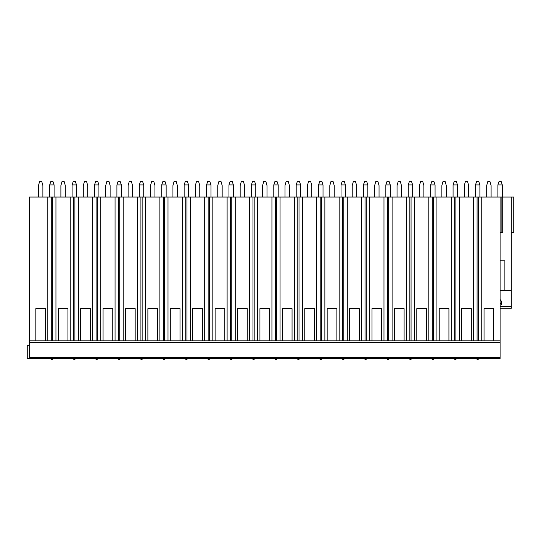 <?xml version="1.0" encoding="UTF-8"?>
<svg xmlns="http://www.w3.org/2000/svg" width="541" height="541" viewBox="0 0 541 541"><rect width="100%" height="100%" fill="white"/><g stroke="black" fill="none" stroke-linecap="round" stroke-linejoin="round"><path stroke-width="0.81" d="M504.881 260.796L500.1 260.796L504.881 260.796L504.881 290.355L511.306 290.355L511.306 197.046L500.1 197.046L500.1 358.507L27.05 358.507L27.05 345.273L29.478 345.273M500.1 290.355L507.925 290.355M511.306 290.355L511.306 308.221L500.1 308.221L511.306 308.221M500.1 305.104A1.603 1.549 180 0 0 501.683 303.366C501.473 301.276 500.946 300.039 500.1 299.653M500.1 197.046L29.478 197.046L29.478 358.507M511.306 197.046L513.95 197.046L513.95 232.339L511.306 232.339M42.888 197.046L42.888 185.577L41.785 181.607L39.581 181.607L38.479 185.577L38.479 197.046M49.684 184.907L54.093 184.907L52.991 181.607L50.786 181.607L49.684 184.907L49.684 197.046M54.093 184.907L54.093 197.046M65.299 197.046L65.299 185.577L64.196 181.607L61.992 181.607L60.89 185.577L60.89 197.046M72.095 184.907L76.504 184.907L75.402 181.607L73.197 181.607L72.095 184.907L72.095 197.046M76.504 184.907L76.504 197.046M87.71 197.046L87.71 185.577L86.607 181.607L84.403 181.607L83.294 185.577L83.294 197.046M94.506 184.907L98.915 184.907L97.813 181.607L95.608 181.607L94.506 184.907L94.499 197.046M98.915 184.907L98.915 197.046M110.121 197.046L110.121 185.577L109.018 181.607L106.814 181.607L105.705 185.577L105.705 197.046M116.917 184.907L121.326 184.907L120.224 181.607L118.012 181.607L116.917 184.907L116.91 197.046M121.326 184.907L121.326 197.046M132.531 197.046L132.531 185.577L131.429 181.607L129.218 181.607L128.116 185.577L128.116 197.046M139.328 184.907L143.73 184.907L142.635 181.607L140.423 181.607L139.328 184.907L139.321 197.046M143.73 184.907L143.737 197.046M154.942 197.046L154.942 185.577L153.84 181.607L151.629 181.607L150.526 185.577L150.526 197.046M161.732 184.907L166.141 184.907L165.046 181.607L162.834 181.607L161.732 184.907L161.732 197.046M166.141 184.907L166.148 197.046M177.353 197.046L177.353 185.577L176.251 181.607L174.04 181.607L172.937 185.577L172.937 197.046M184.143 184.907L188.552 184.907L187.45 181.607L185.245 181.607L184.143 184.907L184.143 197.046M188.552 184.907L188.559 197.046M199.764 197.046L199.764 185.577L198.655 181.607L196.451 181.607L195.348 185.577L195.348 197.046M206.554 184.907L210.963 184.907L209.861 181.607L207.656 181.607L206.554 184.907L206.554 197.046M210.963 184.907L210.97 197.046M222.168 197.046L222.168 185.577L221.066 181.607L218.862 181.607L217.759 185.577L217.759 197.046M228.965 184.907L233.374 184.907L232.272 181.607L230.067 181.607L228.965 184.907L228.965 197.046M233.374 184.907L233.374 197.046M244.579 197.046L244.579 185.577L243.477 181.607L241.272 181.607L240.17 185.577L240.17 197.046M251.376 184.907L255.785 184.907L254.683 181.607L252.478 181.607L251.376 184.907L251.376 197.046M255.785 184.907L255.785 197.046M266.99 197.046L266.99 185.577L265.888 181.607L263.683 181.607L262.581 185.577L262.581 197.046M273.787 184.907L278.196 184.907L277.093 181.607L274.889 181.607L273.787 184.907L273.787 197.046M278.196 184.907L278.196 197.046M289.401 197.046L289.401 185.577L288.299 181.607L286.094 181.607L284.992 185.577L284.992 197.046M296.197 184.907L300.607 184.907L299.504 181.607L297.3 181.607L296.197 184.907L296.197 197.046M300.607 184.907L300.607 197.046M311.812 197.046L311.812 185.577L310.71 181.607L308.505 181.607L307.403 185.577L307.403 197.046M318.608 184.907L323.018 184.907L321.915 181.607L319.711 181.607L318.608 184.907L318.608 197.046M323.018 184.907L323.018 197.046M334.223 197.046L334.223 185.577L333.121 181.607L330.916 181.607L329.814 185.577L329.814 197.046M341.019 184.907L345.429 184.907L344.326 181.607L342.122 181.607L341.019 184.907L341.019 197.046M345.429 184.907L345.429 197.046M356.634 197.046L356.634 185.577L355.532 181.607L353.327 181.607L352.225 185.577L352.225 197.046M363.43 184.907L367.839 184.907L366.737 181.607L364.533 181.607L363.43 184.907L363.43 197.046M367.839 184.907L367.839 197.046M379.045 197.046L379.045 185.577L377.943 181.607L375.738 181.607L374.636 185.577L374.636 197.046M385.841 184.907L390.25 184.907L389.148 181.607L386.943 181.607L385.841 184.907L385.841 197.046M390.25 184.907L390.25 197.046M401.456 197.046L401.456 185.577L400.354 181.607L398.149 181.607L397.047 185.577L397.047 197.046M408.252 184.907L412.661 184.907L411.559 181.607L409.354 181.607L408.252 184.907L408.252 197.046M412.661 184.907L412.661 197.046M423.867 197.046L423.867 185.577L422.764 181.607L420.56 181.607L419.458 185.577L419.458 197.046M430.663 184.907L435.072 184.907L433.97 181.607L431.765 181.607L430.663 184.907L430.663 197.046M435.072 184.907L435.072 197.046M446.278 197.046L446.278 185.577L445.175 181.607L442.971 181.607L441.869 185.577L441.869 197.046M453.074 184.907L457.483 184.907L456.381 181.607L454.176 181.607L453.074 184.907L453.074 197.046M457.483 184.907L457.483 197.046M468.689 197.046L468.689 185.577L467.586 181.607L465.382 181.607L464.279 185.577L464.279 197.046M475.485 184.907L479.894 184.907L478.792 181.607L476.587 181.607L475.485 184.907L475.478 197.046M479.894 184.907L479.894 197.046M491.1 197.046L491.1 185.577L489.997 181.607L487.793 181.607L486.684 185.577L486.684 197.046M497.896 184.907L502.305 184.907L501.203 181.607L498.998 181.607L497.896 184.907L497.889 197.046M502.305 184.907L502.305 197.046M477.081 197.046L477.081 340.864L471.333 340.864L471.333 308.661L461.629 308.661L471.333 308.661M473.625 197.046L473.625 340.864M478.298 197.046L478.298 340.864L45.532 340.864L45.532 308.661L35.828 308.661L45.532 308.661M481.747 197.046L481.747 340.864L478.298 340.864L500.1 340.864L493.744 340.864L493.744 308.661L484.039 308.661L493.744 308.661M47.824 197.046L47.824 340.864M51.28 197.046L51.28 340.864L29.478 340.864L35.828 340.864L35.828 308.661M70.235 197.046L70.235 340.864L67.943 340.864L67.943 308.661L58.239 308.661L67.943 308.661M55.946 197.046L55.946 340.864L58.239 340.864L58.239 308.661M92.646 197.046L92.646 340.864L90.354 340.864L90.354 308.661L80.65 308.661L90.354 308.661M78.357 197.046L78.357 340.864L80.65 340.864L80.65 308.661M115.057 197.046L115.057 340.864L112.765 340.864L112.765 308.661L103.061 308.661L112.765 308.661M100.768 197.046L100.768 340.864L103.061 340.864L103.061 308.661M137.468 197.046L137.468 340.864L135.176 340.864L135.176 308.661L125.471 308.661L135.176 308.661M123.179 197.046L123.179 340.864L125.471 340.864L125.471 308.661M159.879 197.046L159.879 340.864L157.587 340.864L157.587 308.661L147.882 308.661L157.587 308.661M145.59 197.046L145.59 340.864L147.882 340.864L147.882 308.661M182.29 197.046L182.29 340.864L179.997 340.864L179.997 308.661L170.293 308.661L179.997 308.661M168.001 197.046L168.001 340.864L170.293 340.864L170.293 308.661M204.701 197.046L204.701 340.864L202.408 340.864L202.408 308.661L192.704 308.661L202.408 308.661M190.412 197.046L190.412 340.864L192.704 340.864L192.704 308.661M227.112 197.046L227.112 340.864L224.819 340.864L224.819 308.661L215.115 308.661L224.819 308.661M212.823 197.046L212.823 340.864L215.115 340.864L215.115 308.661M249.523 197.046L249.523 340.864L247.23 340.864L247.23 308.661L237.526 308.661L247.23 308.661M235.234 197.046L235.234 340.864L237.526 340.864L237.526 308.661M271.934 197.046L271.934 340.864L269.641 340.864L269.641 308.661L259.937 308.661L269.641 308.661M257.644 197.046L257.644 340.864L259.937 340.864L259.937 308.661M294.345 197.046L294.345 340.864L292.052 340.864L292.052 308.661L282.348 308.661L292.052 308.661M280.055 197.046L280.055 340.864L282.348 340.864L282.348 308.661M316.755 197.046L316.755 340.864L314.463 340.864L314.463 308.661L304.759 308.661L314.463 308.661M302.466 197.046L302.466 340.864L304.759 340.864L304.759 308.661M339.166 197.046L339.166 340.864L336.874 340.864L336.874 308.661L327.163 308.661L336.874 308.661M324.87 197.046L324.87 340.864L327.163 340.864L327.163 308.661M361.577 197.046L361.577 340.864L359.285 340.864L359.285 308.661L349.574 308.661L359.285 308.661M347.281 197.046L347.281 340.864L349.574 340.864L349.574 308.661M383.982 197.046L383.982 340.864L381.696 340.864L381.696 308.661L371.985 308.661L381.696 308.661M369.692 197.046L369.692 340.864L371.985 340.864L371.985 308.661M406.392 197.046L406.392 340.864L404.1 340.864L404.1 308.661L394.396 308.661L404.1 308.661M392.103 197.046L392.103 340.864L394.396 340.864L394.396 308.661M428.803 197.046L428.803 340.864L426.511 340.864L426.511 308.661L416.807 308.661L426.511 308.661M414.514 197.046L414.514 340.864L416.807 340.864L416.807 308.661M451.214 197.046L451.214 340.864L448.922 340.864L448.922 308.661L439.218 308.661L448.922 308.661M436.925 197.046L436.925 340.864L439.218 340.864L439.218 308.661M459.336 197.046L459.336 340.864L461.629 340.864L461.629 308.661M481.747 340.864L484.039 340.864L484.039 308.661M52.497 197.046L52.497 340.864L55.946 340.864M73.691 197.046L73.691 340.864L70.235 340.864M78.357 340.864L74.908 340.864L74.908 197.046M96.102 197.046L96.102 340.864L92.646 340.864M100.768 340.864L97.319 340.864L97.319 197.046M118.506 197.046L118.506 340.864L115.057 340.864M123.179 340.864L119.73 340.864L119.73 197.046M140.917 197.046L140.917 340.864L137.468 340.864M145.59 340.864L142.141 340.864L142.141 197.046M163.328 197.046L163.328 340.864L159.879 340.864M168.001 340.864L164.552 340.864L164.552 197.046M185.739 197.046L185.739 340.864L182.29 340.864M190.412 340.864L186.963 340.864L186.963 197.046M208.15 197.046L208.15 340.864L204.701 340.864M212.823 340.864L209.367 340.864L209.367 197.046M230.561 197.046L230.561 340.864L227.112 340.864M235.234 340.864L231.778 340.864L231.778 197.046M252.972 197.046L252.972 340.864L249.523 340.864M257.644 340.864L254.189 340.864L254.189 197.046M275.383 197.046L275.383 340.864L271.934 340.864M280.055 340.864L276.6 340.864L276.6 197.046M297.793 197.046L297.793 340.864L294.345 340.864M302.466 340.864L299.011 340.864L299.011 197.046M320.204 197.046L320.204 340.864L316.755 340.864M324.87 340.864L321.422 340.864L321.422 197.046M342.615 197.046L342.615 340.864L339.166 340.864M347.281 340.864L343.833 340.864L343.833 197.046M365.026 197.046L365.026 340.864L361.577 340.864M369.692 340.864L366.243 340.864L366.243 197.046M387.437 197.046L387.437 340.864L383.982 340.864M392.103 340.864L388.654 340.864L388.654 197.046M409.848 197.046L409.848 340.864L406.392 340.864M414.514 340.864L411.065 340.864L411.065 197.046M432.259 197.046L432.259 340.864L428.803 340.864M436.925 340.864L433.476 340.864L433.476 197.046M454.67 197.046L454.67 340.864L451.214 340.864M459.336 340.864L455.887 340.864L455.887 197.046M500.1 342.46L29.478 342.46M500.1 232.339L502.745 232.339L502.745 197.046M500.1 306.253L511.306 306.253M500.1 357.533L29.478 357.533M27.909 358.507L27.909 345.273M513.091 197.046L513.091 232.339M501.886 197.046L501.886 232.339M501.683 303.366L500.1 303.366M50.563 358.507A1.434 1.434 0 0 0 53.207 358.507M72.974 358.507A1.434 1.434 0 0 0 75.618 358.507M95.385 358.507A1.434 1.434 0 0 0 98.029 358.507M117.796 358.507A1.434 1.434 0 0 0 120.44 358.507M140.207 358.507A1.434 1.434 0 0 0 142.851 358.507M162.618 358.507A1.434 1.434 0 0 0 165.262 358.507M185.029 358.507A1.434 1.434 0 0 0 187.673 358.507M207.44 358.507A1.434 1.434 0 0 0 210.084 358.507M229.851 358.507A1.434 1.434 0 0 0 232.495 358.507M252.262 358.507A1.434 1.434 0 0 0 254.906 358.507M274.666 358.507A1.434 1.434 0 0 0 277.317 358.507M297.077 358.507A1.434 1.434 0 0 0 299.728 358.507M319.488 358.507A1.434 1.434 0 0 0 322.138 358.507M341.898 358.507A1.434 1.434 0 0 0 344.549 358.507M364.309 358.507A1.434 1.434 0 0 0 366.96 358.507M386.72 358.507A1.434 1.434 0 0 0 389.371 358.507M409.131 358.507A1.434 1.434 0 0 0 411.782 358.507M431.542 358.507A1.434 1.434 0 0 0 434.186 358.507M453.953 358.507A1.434 1.434 0 0 0 456.597 358.507M476.364 358.507A1.434 1.434 0 0 0 479.008 358.507"/></g></svg>

